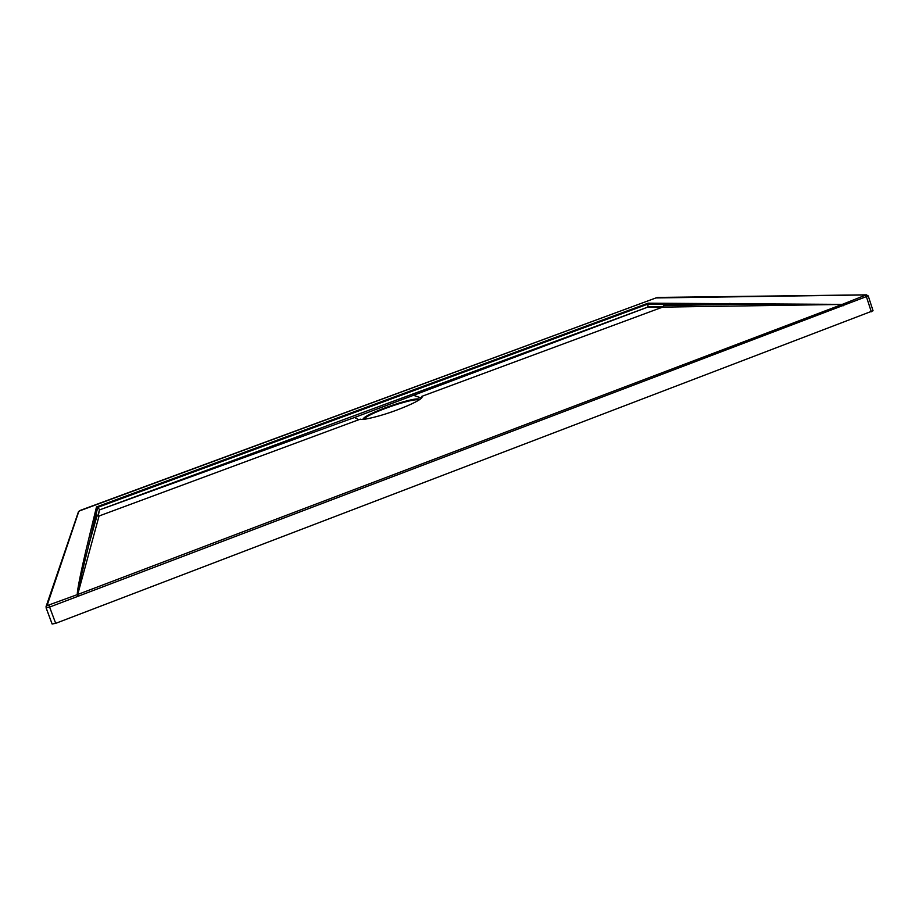 <?xml version="1.0" encoding="UTF-8"?>
<svg xmlns="http://www.w3.org/2000/svg" width="919" height="919" viewBox="0 0 919 919"><rect width="100%" height="100%" fill="white"/><g stroke="black" fill="none" stroke-linecap="round" stroke-linejoin="round"><path stroke-width="1.38" d="M394.136 411.046L390.357 412.367M87.684 543.244L89.177 543.588C83.549 565.587 77.162 592.927 77.529 594.547L77.403 594.593C76.438 593.169 82.205 565.587 87.684 543.244L96.484 506.943L97.713 507.391L89.177 543.588L97.092 515.525L99.057 515.996L360.351 419.144C361.764 420.787 381.695 415.87 396.905 410.035C412.907 403.912 421.316 399.547 422.131 396.905L422.166 397.111M78.471 512.411L47.03 605.655L77.403 594.593L77.874 596.339L49.603 607.068L55.691 623.346L873.05 310.748L868.225 295.907L77.874 596.339L77.529 594.547L842.126 304.442L662.576 307.13L421.58 396.445M97.759 515.984L99.528 509.608L97.713 507.391L647.792 304.132L648.102 303.178L842.286 304.384L647.792 304.143L648.056 306.728L663.346 306.486M55.691 623.346L52.119 624.001L46.122 607.85M99.528 509.608L98.172 516.087M662.633 307.107L648.102 306.992L99.689 509.85M648.079 307.003L354.596 417.479L99.723 509.838M98.207 516.099L98.459 515.065M662.576 307.13L663.598 305.648L729.169 304.476L729.939 303.35M421.649 398.053L421.706 396.813M843.251 305.763L842.126 304.442L843.504 305.648L842.39 304.338L866.077 294.93L655.913 297.94L79.137 511.033M49.155 605.311L49.603 607.068L46.053 607.769L52.119 624.001M655.833 297.974L80.815 510.183L78.471 511.699L46.053 606.632M47.03 605.655L46.03 606.678M867.708 295.792L866.514 294.85L657.843 297.434M868.225 295.907L866.077 294.93M362.994 419.351C362.936 414.469 414.113 396.296 419.719 399.202L420.063 399.363M418.949 400.11L418.8 400.052C413.55 397.284 365.452 414.216 364.315 419.236M99.057 515.996L77.713 594.49L78.195 596.224M96.484 506.943L648.102 303.178M871.315 311.794L866.479 296.929L865.353 295.619M421.58 398.111L414.021 395.492M662.771 307.038L659.808 307.084M358.697 419.753L354.596 417.479M658.142 297.377L655.913 297.94"/></g></svg>
